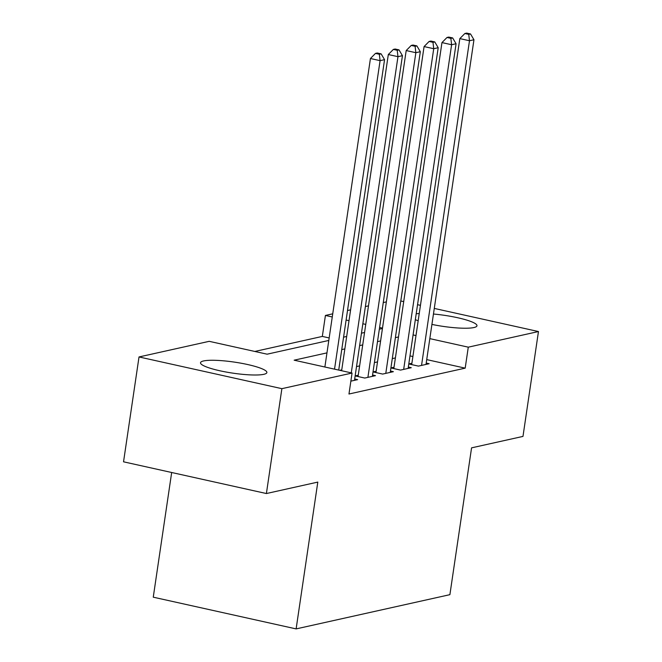 <?xml version="1.0" encoding="UTF-8"?>
<svg xmlns="http://www.w3.org/2000/svg" width="662" height="662" viewBox="0 0 662 662"><rect width="100%" height="100%" fill="white"/><g stroke="black" fill="none" stroke-linecap="round" stroke-linejoin="round"><path stroke-width="0.99" d="M433.461 314.028A33.539 5.569 -171.6 0 1 476.971 325.762A33.539 5.569 -171.6 0 1 473.909 327.549A33.539 5.569 -171.6 0 1 431.922 324.413M418.169 320.764A33.539 5.569 -171.6 0 1 415.331 319.672M263.807 374.32A33.539 5.569 -171.6 0 1 226.156 372.036A33.539 5.569 -171.6 0 1 200.52 362.735A33.539 5.569 -171.6 0 1 203.582 360.947A33.539 5.569 -171.6 0 1 241.233 363.239A33.539 5.569 -171.6 0 1 266.877 372.532A33.539 5.569 -171.6 0 1 263.807 374.32M171.673 472.502L153.261 597.182L296.121 628.9L449.895 594.666L471.567 447.851L522.98 436.407L538.463 331.546L468.282 347.169L429.828 338.63M296.121 628.9L317.801 482.093L266.397 493.538L123.537 461.811L139.02 356.95L209.2 341.327L267.117 354.187L328.799 340.45M329.171 337.943L322.328 336.42L254.82 351.456M322.328 336.42L325.423 315.451L332.729 313.821M347.509 310.536L350.612 309.841M365.391 306.556L368.494 305.861M383.273 302.575L386.376 301.88M411.896 363.264L408.793 363.959L418.417 366.111L429.15 363.719L426.22 363.066M394.014 367.245L390.911 367.94L400.535 370.091L411.267 367.7L408.338 367.046M376.132 371.233L373.029 371.92L382.661 374.071L393.385 371.68L390.456 371.026M358.258 375.213L355.155 375.9L364.779 378.052L375.503 375.66L372.574 375.015M350.86 381.147L357.629 379.64L354.691 378.995M326.97 352.879L294.143 360.186L352.06 373.045L348.965 394.014L465.187 368.146L426.725 359.607M412.889 356.528L409.985 355.883M395.388 357.927L392.285 358.622M377.514 361.907L374.411 362.602M359.632 365.887L356.528 366.582M341.749 369.868L339.755 370.315M266.397 493.538L281.88 388.668L139.02 356.95M400.8 300.978L403.704 301.624M417.54 304.694L420.453 305.339M434.289 308.418L538.463 331.546M465.187 368.146L468.282 347.169M352.06 373.045L281.88 388.668M416.199 313.771A33.539 5.569 -171.6 0 1 419.236 313.548M398.491 336.958L395.388 337.645M380.609 340.938L377.505 341.625M362.726 344.919L359.623 345.605M344.844 348.899L341.741 349.586M415.984 335.56L413.08 334.914M382.504 328.12L379.591 327.475M365.755 324.405L362.85 323.759M349.015 320.689L346.11 320.044M332.266 316.974L325.423 315.451M343.578 337.165L346.681 336.47M361.46 333.185L364.563 332.49M379.343 329.204L382.446 328.509M334.533 369.156L380.087 60.656L384.556 59.663L338.721 370.083M324.877 367.013L370.439 58.513L380.087 60.656L379.334 54.259L381.13 53.862L377.266 53.001L375.478 53.399L379.334 54.259M375.478 53.399L370.439 58.513M384.556 59.663L381.13 53.862M351.274 372.872L397.97 56.675L402.438 55.674L354.493 380.336M341.625 370.728L388.313 54.532L397.97 56.675L397.217 50.279L399.004 49.882L395.148 49.021L393.36 49.418L397.217 50.279M393.36 49.418L388.313 54.532M402.438 55.674L399.004 49.882M367.907 377.357L415.852 52.695L420.32 51.694L372.375 376.355M358.051 376.554L406.195 50.552L415.852 52.695L415.099 46.299L416.886 45.901L413.022 45.041L411.234 45.438L415.099 46.299M411.234 45.438L406.195 50.552M420.32 51.694L416.886 45.901M385.789 373.376L433.726 48.715L438.203 47.714L390.257 372.375M375.933 372.574L424.077 46.572L433.726 48.715L432.981 42.318L434.768 41.921L430.904 41.061L429.117 41.458L432.981 42.318M429.117 41.458L424.077 46.572M438.203 47.714L434.768 41.921M403.671 369.388L451.608 44.735L456.077 43.733L408.14 368.395M393.816 368.593L441.959 42.591L451.608 44.735L450.863 38.338L452.651 37.941L448.786 37.08L446.999 37.477L450.863 38.338M446.999 37.477L441.959 42.591M456.077 43.733L452.651 37.941M421.545 365.407L469.49 40.746L473.959 39.753L426.014 364.414M411.698 364.613L459.833 38.603L469.49 40.746L468.737 34.358L470.525 33.961L466.669 33.1L464.881 33.497L468.737 34.358M464.881 33.497L459.833 38.603M473.959 39.753L470.525 33.961"/></g></svg>
